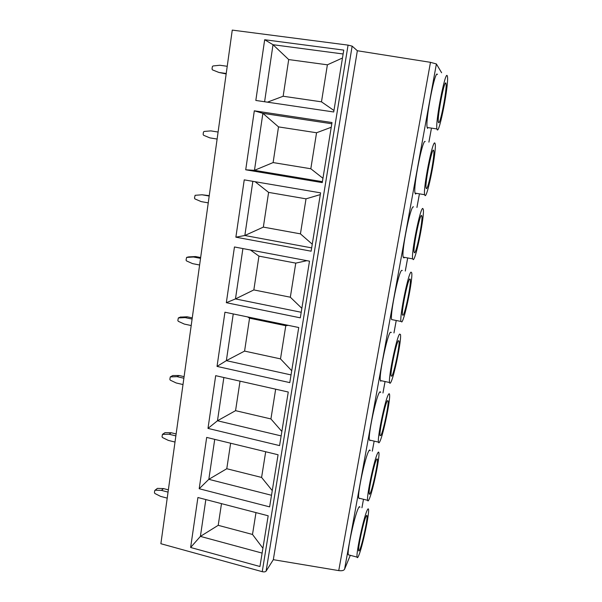<?xml version="1.0" encoding="UTF-8"?>
<svg xmlns="http://www.w3.org/2000/svg" width="602" height="602" viewBox="0 0 602 602"><rect width="100%" height="100%" fill="white"/><g stroke="black" fill="none" stroke-linecap="round" stroke-linejoin="round"><path stroke-width="0.9" d="M436.397 63.962L344.562 569.266C343.772 570.568 341.831 571.012 338.745 570.606L273.316 559.679L357.347 50.749L430.475 62.33L436.397 63.962L441.62 72.752M344.562 569.266L350.289 555.315M350.53 555.383L350.063 555.834M357.347 50.749L352.14 46.128L348.069 45.12L232.259 30.1L160.877 543.719L262.231 571.674C264.105 572.088 265.392 571.908 266.099 571.117L273.316 559.679M343.757 50.109L264.677 39.732L255.827 100.451L333.719 111.98L343.757 50.109M332.003 122.537L254.315 110.813L245.714 169.794L322.251 182.602L332.003 122.537M320.588 192.858L244.239 179.863L235.879 237.18L311.121 251.192L320.588 192.858M309.503 261.155L234.456 246.97L226.329 302.693L300.308 317.841L309.503 261.155M298.735 327.518L224.937 312.212L217.036 366.407L289.788 382.616L298.735 327.518M288.26 392.022L215.682 375.671L207.991 428.398L279.569 445.608L288.26 392.022M278.079 454.758L206.682 437.413L199.194 488.734L269.621 506.876L278.079 454.758M268.176 515.786L197.915 497.508L190.623 547.481L259.944 566.512L268.176 515.786M361.952 507.742L363.503 499.284L361.93 507.742M425.178 141.56C422.612 138.407 413.1 186.688 415.019 193.107L415.606 194.07L416.358 193.332M413.499 206.877L413.281 206.84C410.459 205.922 401.361 251.207 403.174 257.122L403.957 257.942L404.461 257.355M402.294 270.486L401.692 270.373C398.652 271.442 389.915 314.146 391.631 319.572L392.85 319.82M391.36 332.417L390.412 332.221C387.184 335.066 378.763 375.558 380.381 380.524L381.51 380.773M380.63 392.466C380.434 391.518 380.035 391.518 379.433 392.459C376.032 396.876 367.89 435.487 369.417 440.017L370.448 440.258M370.132 450.635C369.914 449.634 369.447 449.799 368.733 451.139C365.188 456.971 357.279 493.964 358.724 498.087L359.665 498.321M359.906 507.23C359.68 506.192 359.146 506.56 358.303 508.329C354.623 515.425 346.933 551.033 348.295 554.788L349.137 555.014M437.421 74.46C435.141 68.786 425.155 120.543 427.172 127.481L427.578 128.437M437.255 129.874C439.565 132.997 448.934 84.16 447.459 76.582L447.233 75.777C445.307 70.141 435.246 122.025 436.909 128.933L437.255 129.874M438.587 122.642L438.346 121.965C437.15 116.863 444.426 79.291 445.871 83.151L446.044 83.753C447.143 89.216 440.235 125.163 438.587 122.642M425.125 195.65C427.729 196.448 436.616 150.899 435.201 143.968L434.832 143.028C432.59 139.92 423.025 188.321 424.613 194.702L425.125 195.65M426.419 188.614L426.065 187.922C424.922 183.219 431.83 148.167 433.508 150.199L433.786 150.891C434.84 155.888 428.285 189.419 426.419 188.614M413.318 259.658C416.178 258.378 424.651 215.682 423.296 209.353L422.762 208.45C420.249 207.585 411.121 252.983 412.633 258.852L413.318 259.658M414.582 252.81L414.101 252.208C413.01 247.889 419.609 215.012 421.475 215.426L421.882 216.08C422.882 220.648 416.637 252.08 414.582 252.81M401.835 321.965C404.905 318.842 413.017 278.591 411.73 272.834L411.023 272.119C408.269 273.24 399.525 316.058 400.955 321.438L401.835 321.965M403.062 315.297L402.437 314.891C401.406 310.933 407.727 279.93 409.774 278.907L410.301 279.418C411.256 283.58 405.274 313.206 403.062 315.297M390.645 382.631C393.911 377.875 401.707 339.731 400.481 334.501L399.593 334.087C396.628 336.992 388.215 377.597 389.569 382.518C389.735 383.497 390.096 383.534 390.645 382.631M391.842 376.137L391.074 376.024C390.096 372.405 396.176 343.012 398.373 340.702L399.043 340.973C399.946 344.758 394.197 372.841 391.842 376.137M379.749 441.725C383.181 435.509 390.698 399.179 389.547 394.43C389.381 393.49 389.027 393.49 388.463 394.445C385.318 398.93 377.191 437.639 378.47 442.124C378.658 443.162 379.079 443.027 379.749 441.725M380.915 435.404L379.997 435.652C379.079 432.356 384.949 404.333 387.274 400.887L388.087 400.834C388.937 404.273 383.399 431.032 380.915 435.404M369.124 499.314C372.713 491.789 379.99 457.008 378.891 452.704C378.718 451.711 378.297 451.891 377.62 453.238C374.309 459.145 366.43 496.236 367.641 500.315C367.845 501.391 368.341 501.06 369.124 499.314M370.26 493.151C369.703 494.385 369.35 494.611 369.199 493.828C368.334 490.833 374.023 463.991 376.468 459.514L377.416 459.078C378.222 462.201 372.856 487.816 370.26 493.151M358.777 555.45C362.494 546.751 369.56 513.303 368.522 509.397C368.341 508.374 367.852 508.75 367.054 510.534C363.6 517.705 355.94 553.411 357.091 557.121C357.302 558.22 357.866 557.663 358.777 555.45M359.883 549.438C359.228 551.011 358.83 551.394 358.672 550.604C357.851 547.88 363.382 522.039 365.933 516.651C366.52 515.304 366.881 515.011 367.017 515.771C367.784 518.6 362.57 543.237 359.883 549.438M226.224 73.489L218.887 72.451L212.483 69.885L212.024 69.042L212.348 66.641L213.018 65.957L219.873 65.257L227.225 66.288M226.164 73.948L218.887 72.451M217.119 139.047L209.895 137.888L203.589 135.269L203.137 134.434L203.453 132.094L204.108 131.439L210.85 130.89L218.09 132.034M209.248 195.65L202.069 194.785L209.195 196.041M202.069 194.785L195.101 195.304L194.484 198.096L194.928 198.916L201.136 201.595L208.247 202.866M200.647 257.551L195.492 256.557L193.52 257.001L200.534 258.363M188.78 256.881L195.492 256.557M193.52 257.001L186.605 257.423L186.056 260.094L186.492 260.907L192.61 263.638L199.608 265.008M192.264 317.871L187.192 316.795L185.19 317.615L192.098 319.068M180.389 317.111L187.192 316.795M185.19 317.615L178.335 317.939L177.846 320.497L178.275 321.295L184.302 324.079L191.195 325.547M184.099 376.649L179.095 375.513L177.071 376.671L183.873 378.229M170.622 376.709L172.797 375.543L179.095 375.513M177.071 376.671L170.291 376.897L169.847 379.358L170.268 380.148L176.205 382.977L183 384.543M176.13 433.959L171.209 432.755L169.162 434.253L175.867 435.893M162.698 434.2L165.001 432.672L171.209 432.755M169.162 434.253L162.457 434.373L162.043 436.743L162.465 437.519L168.319 440.393L175.009 442.049M168.364 489.847L163.511 488.583L161.449 490.389L168.048 492.112M155.007 490.261L157.4 488.388L163.511 488.583M161.449 490.389L155.301 490.194L154.706 490.698L154.436 492.699L154.857 493.474L160.621 496.387L167.213 498.117M264.677 39.732L273.015 44.714L343.132 53.984M288.704 59.568L327.383 64.813L321.483 101.836L283.151 96.245L288.704 59.568L273.015 44.714L264.594 101.746M342.478 58.003L327.383 64.813M267.431 102.167L283.151 96.245M333.959 110.497L321.483 101.836M254.315 110.813L262.878 113.334L331.807 123.756M322.401 181.676L254.465 170.328L262.878 113.334L278.515 126.894L316.554 132.756L310.813 168.756L273.112 162.57L278.515 126.894M331.235 127.27L316.554 132.756M245.714 169.794L254.465 170.328L273.112 162.57M322.958 178.29L310.813 168.756M255.113 181.714L268.597 192.392L306.019 198.841L300.436 233.862L263.345 227.105L268.597 192.392M320.309 194.596L306.019 198.841M311.655 247.881L244.841 235.502L263.345 227.105M235.879 237.18L244.841 235.502L252.84 181.33M312.257 244.209L300.436 233.862M250.417 249.988L258.95 256.128L295.763 263.127L290.33 297.207L253.841 289.923L258.95 256.128M306.945 260.666L295.763 263.127M301.211 312.272L235.472 298.916L253.841 289.923M226.329 302.693L235.472 298.916L242.907 248.566M301.85 308.329L290.33 297.207M247.618 316.915L249.559 318.18L285.784 325.705L280.494 358.882L244.578 351.094L249.559 318.18M288.268 325.343L285.784 325.705M291.037 374.918L226.352 360.651L244.578 351.094M217.036 366.407L226.352 360.651L233.252 313.935M291.722 370.727L280.494 358.882M281.142 435.901L217.472 420.768L235.563 410.669L240.032 381.156M207.991 428.398L217.472 420.768L223.861 377.514M275.663 389.185L270.923 418.939L235.563 410.669M281.864 431.468L270.923 418.939M271.502 495.273L208.826 479.327L226.773 468.732L230.634 443.23M199.194 488.734L208.826 479.327L214.726 439.362M265.693 451.748L261.592 477.439L226.773 468.732M272.262 490.615L261.592 477.439M262.118 553.095L200.398 536.39L218.21 525.32L221.491 503.641M190.623 547.481L200.398 536.39L205.831 499.57M255.985 512.611L252.501 534.456L218.21 525.32M262.908 548.234L252.501 534.456M430.475 62.33L338.745 570.606M352.14 46.128L266.099 571.117M348.069 45.12L262.231 571.674M380.855 380.63L380.742 381.269M370.012 440.152L369.906 440.717M359.424 498.268L359.356 498.644M431.295 128.986L428.887 142.125M419.263 194.679L416.923 207.464M407.554 258.597L405.274 271.043M396.161 320.828L393.941 332.936M385.039 381.533L382.947 392.978M372.322 451.146L374.158 441.123L372.292 451.146M186.989 257.272L188.998 256.828M178.756 317.758L180.796 316.945M170.742 376.702L172.797 375.543M162.924 434.162L165.001 432.672M155.301 490.194L157.4 488.388M431.318 128.994L428.917 142.132M419.293 194.679L416.953 207.464M407.584 258.604L405.304 271.05M396.184 320.828L393.971 332.944M385.069 381.54L382.97 392.978M427.172 127.481L436.909 128.933M445.134 83.633L446.044 83.753M415.019 193.107L424.613 194.702M432.898 150.756L433.786 150.891M403.174 257.122L412.633 258.852M421.031 215.937L421.882 216.08M391.631 319.572L400.955 321.438M409.503 279.26L410.301 279.418M380.381 380.524L389.569 382.518M398.298 340.822L399.043 340.973M369.417 440.017L378.47 442.124M387.402 400.684L388.087 400.834M358.724 498.087L367.641 500.315M376.792 458.927L377.416 459.078M348.295 554.788L357.091 557.121M366.46 515.628L367.017 515.771"/></g></svg>
